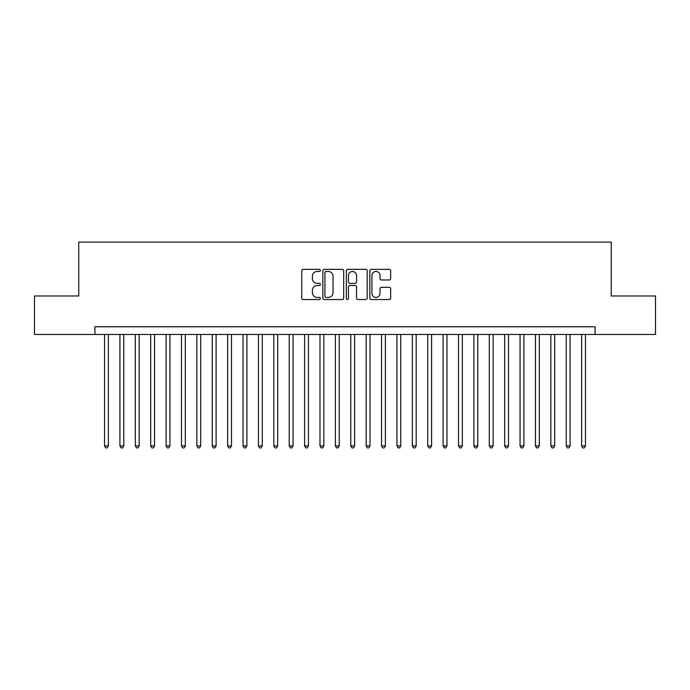 <?xml version="1.0" encoding="UTF-8"?>
<svg xmlns="http://www.w3.org/2000/svg" width="690" height="690" viewBox="0 0 690 690"><rect width="100%" height="100%" fill="white"/><g stroke="black" fill="none" stroke-linecap="round" stroke-linejoin="round"><path stroke-width="1.03" d="M320.376 270.394A1.061 1.061 0 0 0 319.315 269.333L303.264 269.333A1.509 1.509 0 0 0 301.754 270.842L301.754 298.037A1.509 1.509 0 0 0 303.264 299.546L319.315 299.546A1.061 1.061 0 0 0 320.376 298.485A1.061 1.061 0 0 0 319.315 297.433L317.245 297.433A4.83 4.83 0 0 1 312.406 292.595L312.406 290.335A4.83 4.83 0 0 1 317.245 285.496L319.315 285.496A1.061 1.061 0 0 0 320.376 284.435A1.061 1.061 0 0 0 319.315 283.383L317.245 283.383A4.83 4.83 0 0 1 312.406 278.544L312.406 276.285A4.83 4.83 0 0 1 317.245 271.446L319.315 271.446A1.061 1.061 0 0 0 320.376 270.394M389.151 279.985A1.509 1.509 0 0 0 390.661 278.475L390.661 270.842A1.509 1.509 0 0 0 389.151 269.333L371.324 269.333A1.509 1.509 0 0 0 369.814 270.842L369.814 298.037A1.509 1.509 0 0 0 371.324 299.546L389.151 299.546A1.509 1.509 0 0 0 390.661 298.037L390.661 288.817A1.509 1.509 0 0 0 389.151 287.307L381.518 287.307A1.509 1.509 0 0 0 380.009 288.817L380.009 293.388A4.045 4.045 0 0 1 375.972 297.433A4.045 4.045 0 0 1 371.927 293.388L371.927 275.491A4.045 4.045 0 0 1 375.972 271.446A4.045 4.045 0 0 1 380.009 275.491L380.009 278.475A1.509 1.509 0 0 0 381.518 279.985L389.151 279.985M94.91 334.46L34.5 334.46L34.5 295.984L78.746 295.984L78.746 242.112L611.254 242.112L611.254 295.984L655.5 295.984L655.5 334.46L595.091 334.46L595.091 326.767L94.91 326.767L94.91 334.46L595.091 334.46M343.68 270.842A1.509 1.509 0 0 0 342.171 269.333L324.343 269.333A1.509 1.509 0 0 0 322.834 270.842L322.834 298.037A1.509 1.509 0 0 0 324.343 299.546L342.171 299.546A1.509 1.509 0 0 0 343.68 298.037L343.68 270.842M347.829 269.333L365.657 269.333A1.509 1.509 0 0 1 367.166 270.842L367.166 298.037A1.509 1.509 0 0 1 365.657 299.546L358.032 299.546A1.509 1.509 0 0 1 356.523 298.037L356.523 287.005A1.509 1.509 0 0 0 355.005 285.496L349.951 285.496A1.509 1.509 0 0 0 348.433 287.005L348.433 298.485A1.061 1.061 0 0 1 347.38 299.546A1.061 1.061 0 0 1 346.32 298.485L346.32 270.842A1.509 1.509 0 0 1 347.829 269.333M325.999 271.446A1.061 1.061 0 0 0 324.947 272.507L324.947 296.372A1.061 1.061 0 0 0 325.999 297.433L328.19 297.433A4.83 4.83 0 0 0 333.029 292.595L333.029 276.285A4.83 4.83 0 0 0 328.19 271.446L325.999 271.446M356.523 275.56A4.045 4.045 0 0 0 352.478 271.524A4.045 4.045 0 0 0 348.433 275.56L348.433 281.874A1.509 1.509 0 0 0 349.951 283.383L355.005 283.383A1.509 1.509 0 0 0 356.523 281.874L356.523 275.56M104.526 334.46L104.526 445.887L108.373 445.887L108.373 334.46M108.373 445.887L107.217 447.888L105.682 447.888L104.526 445.887M119.913 334.46L119.913 445.887L123.76 445.887L123.76 334.46M123.76 445.887L122.613 447.888L121.069 447.888L119.913 445.887M135.309 334.46L135.309 445.887L139.156 445.887L139.156 334.46M139.156 445.887L138 447.888L136.465 447.888L135.309 445.887M150.696 334.46L150.696 445.887L154.543 445.887L154.543 334.46M154.543 445.887L153.387 447.888L151.852 447.888L150.696 445.887M166.092 334.46L166.092 445.887L169.938 445.887L169.938 334.46M169.938 445.887L168.783 447.888L167.239 447.888L166.092 445.887M181.479 334.46L181.479 445.887L185.325 445.887L185.325 334.46M185.325 445.887L184.17 447.888L182.634 447.888L181.479 445.887M196.866 334.46L196.866 445.887L200.712 445.887L200.712 334.46M200.712 445.887L199.565 447.888L198.021 447.888L196.866 445.887M212.261 334.46L212.261 445.887L216.108 445.887L216.108 334.46M216.108 445.887L214.952 447.888L213.408 447.888L212.261 445.887M227.648 334.46L227.648 445.887L231.495 445.887L231.495 334.46M231.495 445.887L230.339 447.888L228.804 447.888L227.648 445.887M243.035 334.46L243.035 445.887L246.891 445.887L246.891 334.46M246.891 445.887L245.735 447.888L244.191 447.888L243.035 445.887M258.431 334.46L258.431 445.887L262.278 445.887L262.278 334.46M262.278 445.887L261.122 447.888L259.587 447.888L258.431 445.887M273.818 334.46L273.818 445.887L277.665 445.887L277.665 334.46M277.665 445.887L276.509 447.888L274.974 447.888L273.818 445.887M289.214 334.46L289.214 445.887L293.06 445.887L293.06 334.46M293.06 445.887L291.905 447.888L290.361 447.888L289.214 445.887M304.601 334.46L304.601 445.887L308.447 445.887L308.447 334.46M308.447 445.887L307.291 447.888L305.756 447.888L304.601 445.887M319.988 334.46L319.988 445.887L323.834 445.887L323.834 334.46M323.834 445.887L322.687 447.888L321.143 447.888L319.988 445.887M335.383 334.46L335.383 445.887L339.23 445.887L339.23 334.46M339.23 445.887L338.074 447.888L336.539 447.888L335.383 445.887M350.77 334.46L350.77 445.887L354.617 445.887L354.617 334.46M354.617 445.887L353.461 447.888L351.926 447.888L350.77 445.887M366.166 334.46L366.166 445.887L370.013 445.887L370.013 334.46M370.013 445.887L368.857 447.888L367.313 447.888L366.166 445.887M381.553 334.46L381.553 445.887L385.399 445.887L385.399 334.46M385.399 445.887L384.244 447.888L382.709 447.888L381.553 445.887M396.94 334.46L396.94 445.887L400.787 445.887L400.787 334.46M400.787 445.887L399.639 447.888L398.096 447.888L396.94 445.887M412.335 334.46L412.335 445.887L416.182 445.887L416.182 334.46M416.182 445.887L415.026 447.888L413.491 447.888L412.335 445.887M427.722 334.46L427.722 445.887L431.569 445.887L431.569 334.46M431.569 445.887L430.413 447.888L428.878 447.888L427.722 445.887M443.109 334.46L443.109 445.887L446.965 445.887L446.965 334.46M446.965 445.887L445.809 447.888L444.265 447.888L443.109 445.887M458.505 334.46L458.505 445.887L462.352 445.887L462.352 334.46M462.352 445.887L461.196 447.888L459.661 447.888L458.505 445.887M473.892 334.46L473.892 445.887L477.739 445.887L477.739 334.46M477.739 445.887L476.592 447.888L475.048 447.888L473.892 445.887M489.288 334.46L489.288 445.887L493.134 445.887L493.134 334.46M493.134 445.887L491.979 447.888L490.435 447.888L489.288 445.887M504.675 334.46L504.675 445.887L508.521 445.887L508.521 334.46M508.521 445.887L507.366 447.888L505.83 447.888L504.675 445.887M520.062 334.46L520.062 445.887L523.908 445.887L523.908 334.46M523.908 445.887L522.761 447.888L521.217 447.888L520.062 445.887M535.457 334.46L535.457 445.887L539.304 445.887L539.304 334.46M539.304 445.887L538.148 447.888L536.613 447.888L535.457 445.887M550.844 334.46L550.844 445.887L554.691 445.887L554.691 334.46M554.691 445.887L553.535 447.888L552 447.888L550.844 445.887M566.24 334.46L566.24 445.887L570.087 445.887L570.087 334.46M570.087 445.887L568.931 447.888L567.387 447.888L566.24 445.887M581.627 334.46L581.627 445.887L585.474 445.887L585.474 334.46M585.474 445.887L584.318 447.888L582.783 447.888L581.627 445.887"/></g></svg>

